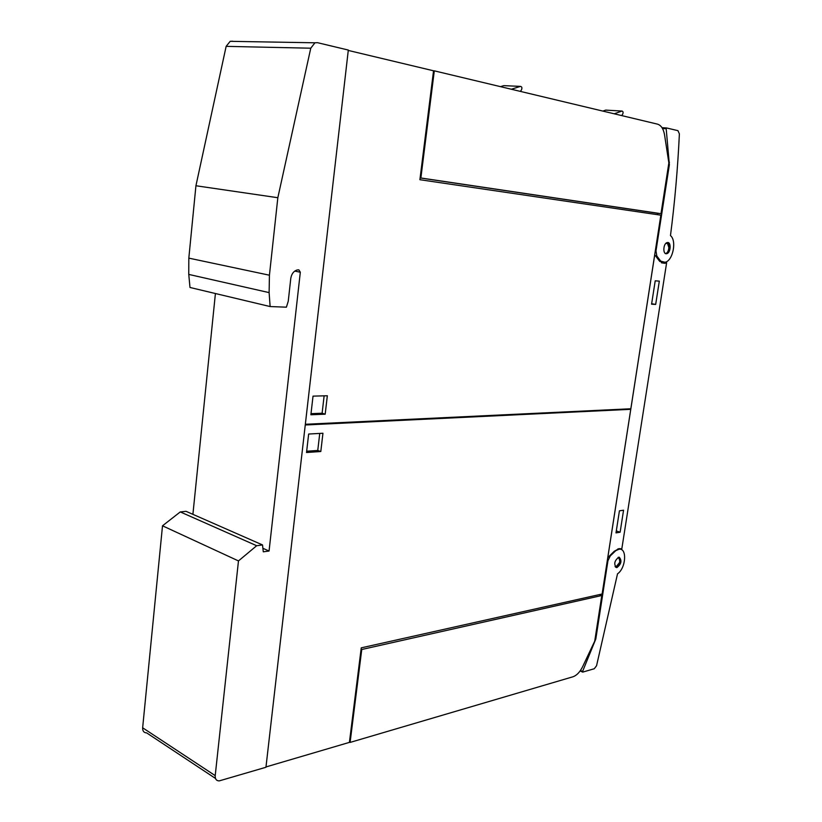 <?xml version="1.0" encoding="UTF-8"?>
<svg xmlns="http://www.w3.org/2000/svg" width="822" height="822" viewBox="0 0 822 822"><rect width="100%" height="100%" fill="white"/><g stroke="black" fill="none" stroke-linecap="round" stroke-linejoin="round"><path stroke-width="1.23" d="M669.365 164.739L666.19 128.735L666.611 127.975L677.955 130.657L679.383 133.883C677.76 168.376 674.79 202.284 670.475 235.595C677.02 240.651 672.828 261.119 665.019 262.259L660.939 261.221L659.891 260.091L656.829 255.991L655.987 250.936L669.365 164.739L668.594 164.677M667.3 242.562C671.43 241.473 670.855 253.001 666.745 253.669L666.714 253.679C662.583 254.841 663.118 243.261 667.238 242.572L667.3 242.562M665.604 253.566L665.799 253.536C667.526 252.929 668.615 251.152 669.077 248.213L667.217 242.572C668.132 242.295 668.759 244.175 669.077 248.213M654.744 254.748L607.777 557.645L614.209 551.315L619.058 548.603L621.781 549.065L666.642 262.691L664.957 263.338L659.419 261.006L654.713 254.738M621.781 549.065L620.497 548.623M615.832 550.617L618.966 549.26C627.299 547.586 626.045 568.105 617.528 573.818L596.556 665.738L594.285 668.738L582.726 672.108L582.582 671.461L595.816 638.961L607.941 560.758L610.253 555.929L615.832 550.617M619.233 557.203C622.1 560.645 621.319 564.108 616.911 567.591L616.49 567.591C613.613 564.18 614.373 560.717 618.791 557.203L619.233 557.203M615.668 567.252L619.88 562.176L619.048 557.193M623.559 510.215L620.127 532.204L615.997 532.892L619.428 510.811L623.559 510.215M659.316 281.145L655.679 304.428L651.579 304.191L655.216 280.816L659.316 281.145M620.127 532.204L616.294 530.94M655.679 304.428L651.651 303.708M630.751 409.315L602.115 593.998L361.248 647.849L349.412 742.379L265.989 766.936L305.26 424.984L630.751 409.315L628.933 408.863M305.342 424.275L630.834 408.77L660.847 215.179L419.898 179.71L433.543 70.795L348.271 50.44L305.342 424.265M308.651 434.037L322.943 433.245L320.806 451.514L306.524 452.501L308.651 434.037M349.453 742.061L350.1 742.42L361.752 649.503L601.796 595.508L594.727 641.129L582.695 666.57C579.972 672.067 576.715 675.479 572.913 676.794L350.1 742.42M361.084 649.174L361.752 649.503M599.413 594.604L601.796 595.508M306.668 451.216L317.754 450.466L319.748 433.42M317.754 450.466L320.806 451.514M420.874 177.953L434.304 70.846L657.436 124.122C661.124 125.252 663.498 128.859 664.566 134.942L668.861 162.91L660.991 213.679L420.134 177.871M434.304 70.846L433.543 70.815M657.302 214.655L657.692 213.278L660.991 213.679M420.124 177.953L657.692 213.278M621.689 115.583L622.655 114.237C623.384 112.429 623.148 111.36 621.966 111.052L605.701 110.107L602.886 111.093M621.966 111.052L605.629 110.127M621.905 111.073L614.24 113.806M511.325 89.238L520.49 86.392L503.763 85.652L500.495 86.649M504.348 85.673L520.49 86.392C521.949 86.711 522.278 87.882 521.456 89.917L520.336 91.386M325.183 414.185L310.88 414.771L313.028 396.132L327.341 395.752L325.183 414.185L322.111 413.23L324.135 395.834M311.004 413.672L322.111 413.23M348.312 50.05L265.948 767.265L219.207 780.9C216.381 780.818 215.045 779.071 215.21 775.629L238.472 560.923L256.68 545.726L262.526 544.945L263.287 551.819L269.061 551.028L300.318 272.216L298.828 269.832L297.05 269.996C293.598 271.168 291.502 273.993 290.772 278.483L288.255 301.191L286.405 307.181L270.13 306.555L269.113 292.611L269.431 275.206L277.836 197.722L310.767 48.2L314.939 42.795L317.436 42.672L348.312 50.05M232.647 41.213L230.181 41.326L226.142 46.361L310.767 48.2M270.13 306.555L189.985 287.474L188.762 274.414L188.824 258.129L195.934 185.751L226.142 46.361M195.934 185.751L277.836 197.722M238.472 560.923L162.509 525.803L142.648 727.789C142.535 731.035 143.881 732.741 146.676 732.905L215.487 778.434M162.509 525.803L180.275 511.921L256.68 545.726M180.275 511.921L186.039 511.325L262.526 544.945M262.896 548.295L269.061 551.028M192.903 514.336L215.415 293.536M655.987 250.936L655.319 250.833M659.891 260.091L658.597 259.896M656.829 255.991L655.524 255.796M661.998 127.677L666.519 127.975L661.987 127.667M666.19 128.735L662.491 128.489M669.437 162.242L668.748 162.191M665.306 253.402C668.851 253.895 670.413 243.538 666.817 243.343L665.656 243.61M582.582 672.047L580.106 670.978L582.551 672.006M613.931 551.593L614.466 551.778M609.719 555.744L610.253 555.929M607.304 560.542L607.941 560.758M595.107 638.673L595.816 638.961M580.424 670.526L582.582 671.461M615.051 566.492L616.264 566.748C620.209 563.358 620.816 560.244 618.103 557.408M188.824 258.129L269.431 275.206M188.762 274.414L269.113 292.611M142.648 727.789L215.21 775.629M294.779 271.085L300.318 272.216M661.7 261.756L659.799 261.468M666.745 253.669L665.799 253.536M617.877 548.891L618.966 549.26M616.911 567.591L615.925 567.242M619.88 562.176L620.065 561.159M664.957 263.338L661.371 262.793M230.181 41.326L314.939 42.795"/></g></svg>
